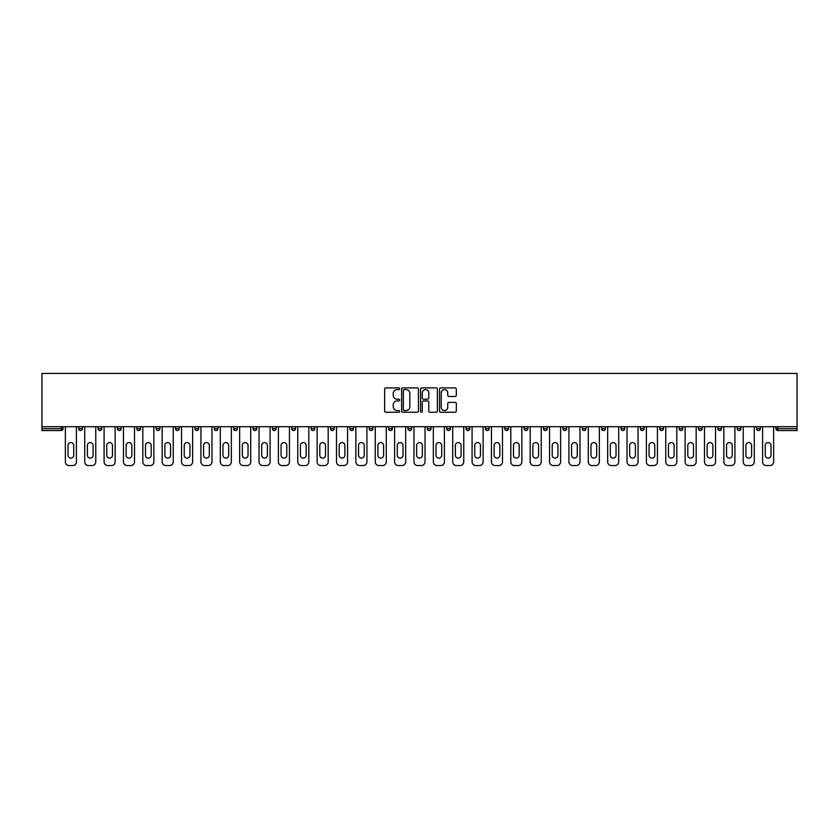 <?xml version="1.0" encoding="UTF-8"?>
<svg xmlns="http://www.w3.org/2000/svg" width="839" height="839" viewBox="0 0 839 839"><rect width="100%" height="100%" fill="white"/><g stroke="black" fill="none" stroke-linecap="round" stroke-linejoin="round"><path stroke-width="1.26" d="M399.637 388.74A0.849 0.849 0 0 0 398.787 387.88L385.835 387.88A1.217 1.217 0 0 0 384.619 389.107L384.619 411.037A1.217 1.217 0 0 0 385.835 412.253L398.787 412.253A0.849 0.849 0 0 0 399.637 411.404A0.849 0.849 0 0 0 398.787 410.554L397.109 410.554A3.901 3.901 0 0 1 393.208 406.653L393.208 404.818A3.901 3.901 0 0 1 397.109 400.927L398.787 400.927A0.849 0.849 0 0 0 399.637 400.067A0.849 0.849 0 0 0 398.787 399.217L397.109 399.217A3.901 3.901 0 0 1 393.208 395.316L393.208 393.491A3.901 3.901 0 0 1 397.109 389.59L398.787 389.59A0.849 0.849 0 0 0 399.637 388.74M455.116 396.48A1.217 1.217 0 0 0 456.332 395.253L456.332 389.107A1.217 1.217 0 0 0 455.116 387.88L440.737 387.88A1.217 1.217 0 0 0 439.521 389.107L439.521 411.037A1.217 1.217 0 0 0 440.737 412.253L455.116 412.253A1.217 1.217 0 0 0 456.332 411.037L456.332 403.601A1.217 1.217 0 0 0 455.116 402.384L448.959 402.384A1.217 1.217 0 0 0 447.743 403.601L447.743 407.293A3.262 3.262 0 0 1 444.481 410.554A3.262 3.262 0 0 1 441.22 407.293L441.22 392.851A3.262 3.262 0 0 1 444.481 389.59A3.262 3.262 0 0 1 447.743 392.851L447.743 395.253A1.217 1.217 0 0 0 448.959 396.48L455.116 396.48M797.05 426.705L41.95 426.705L41.95 373.439L797.05 373.439L797.05 430.554L777.805 430.554A1.867 1.867 0 0 1 775.949 428.687L775.949 426.705M418.43 389.107A1.217 1.217 0 0 0 417.214 387.88L402.835 387.88A1.217 1.217 0 0 0 401.619 389.107L401.619 411.037A1.217 1.217 0 0 0 402.835 412.253L417.214 412.253A1.217 1.217 0 0 0 418.43 411.037L418.43 389.107M421.786 387.88L436.165 387.88A1.217 1.217 0 0 1 437.381 389.107L437.381 411.037A1.217 1.217 0 0 1 436.165 412.253L430.008 412.253A1.217 1.217 0 0 1 428.792 411.037L428.792 402.143A1.217 1.217 0 0 0 427.575 400.927L423.496 400.927A1.217 1.217 0 0 0 422.269 402.143L422.269 411.404A0.849 0.849 0 0 1 421.419 412.253A0.849 0.849 0 0 1 420.57 411.404L420.57 389.107A1.217 1.217 0 0 1 421.786 387.88M63.051 426.705L63.051 428.687A1.867 1.867 0 0 1 61.195 430.554L41.95 430.554L41.95 428.687L61.195 428.687L61.195 426.705M41.95 426.705L41.95 428.687M78.698 426.705L78.698 428.687L78.698 426.705M61.195 430.554A1.867 1.867 0 0 0 63.051 428.687A1.867 1.867 0 0 1 61.195 430.554L61.195 428.687L63.051 428.687M80.565 430.554A1.867 1.867 0 0 1 78.698 428.687A1.867 1.867 0 0 0 80.565 430.554A1.867 1.867 0 0 0 82.421 428.687L82.421 426.705L82.421 428.687A1.867 1.867 0 0 1 80.565 430.554A1.867 1.867 0 0 1 78.698 428.687L82.421 428.687A1.867 1.867 0 0 1 80.565 430.554M98.069 426.705L98.069 428.687L98.069 426.705M101.792 426.705L101.792 428.687A1.867 1.867 0 0 1 99.925 430.554A1.867 1.867 0 0 1 98.069 428.687A1.867 1.867 0 0 0 99.925 430.554A1.867 1.867 0 0 0 101.792 428.687A1.867 1.867 0 0 1 99.925 430.554A1.867 1.867 0 0 1 98.069 428.687L101.792 428.687M117.439 426.705L117.439 428.687L117.439 426.705M121.162 426.705L121.162 428.687L121.162 426.705M136.799 428.687A1.867 1.867 0 0 0 138.666 430.554A1.867 1.867 0 0 0 140.532 428.687A1.867 1.867 0 0 1 138.666 430.554A1.867 1.867 0 0 0 140.532 428.687L140.532 426.705L140.532 428.687L136.799 428.687A1.867 1.867 0 0 0 138.666 430.554A1.867 1.867 0 0 1 136.799 428.687L136.799 426.705M156.169 426.705L156.169 428.687L156.169 426.705M159.892 426.705L159.892 428.687L159.892 426.705M179.263 426.705L179.263 428.687A1.867 1.867 0 0 1 177.396 430.554A1.867 1.867 0 0 1 175.54 428.687L175.54 426.705M196.766 430.554A1.867 1.867 0 0 0 198.633 428.687L198.633 426.705L198.633 428.687A1.867 1.867 0 0 1 196.766 430.554A1.867 1.867 0 0 1 194.91 428.687L194.91 426.705M214.27 426.705L214.27 428.687L214.27 426.705M218.004 426.705L218.004 428.687A1.867 1.867 0 0 1 216.137 430.554A1.867 1.867 0 0 1 214.27 428.687L218.004 428.687A1.867 1.867 0 0 1 216.137 430.554M237.364 426.705L237.364 428.687A1.867 1.867 0 0 1 235.507 430.554A1.867 1.867 0 0 1 233.641 428.687L233.641 426.705M254.878 430.554A1.867 1.867 0 0 0 256.734 428.687L256.734 426.705L256.734 428.687A1.867 1.867 0 0 1 254.878 430.554A1.867 1.867 0 0 1 253.011 428.687L253.011 426.705M276.104 426.705L276.104 428.687A1.867 1.867 0 0 1 274.238 430.554A1.867 1.867 0 0 1 272.381 428.687L272.381 426.705M291.741 426.705L291.741 428.687L291.741 426.705M295.475 426.705L295.475 428.687A1.867 1.867 0 0 1 293.608 430.554A1.867 1.867 0 0 1 291.741 428.687L295.475 428.687A1.867 1.867 0 0 1 293.608 430.554M314.835 426.705L314.835 428.687L311.112 428.687A1.867 1.867 0 0 0 312.978 430.554A1.867 1.867 0 0 1 311.112 428.687L311.112 426.705M332.349 430.554A1.867 1.867 0 0 0 334.205 428.687L334.205 426.705L334.205 428.687A1.867 1.867 0 0 1 332.349 430.554A1.867 1.867 0 0 1 330.482 428.687L330.482 426.705M353.576 426.705L353.576 428.687A1.867 1.867 0 0 1 351.709 430.554A1.867 1.867 0 0 1 349.853 428.687L349.853 426.705M369.223 426.705L369.223 428.687L369.223 426.705M372.946 426.705L372.946 428.687A1.867 1.867 0 0 1 371.079 430.554A1.867 1.867 0 0 1 369.223 428.687L372.946 428.687A1.867 1.867 0 0 1 371.079 430.554M392.306 426.705L392.306 428.687A1.867 1.867 0 0 1 390.45 430.554A1.867 1.867 0 0 1 388.583 428.687L388.583 426.705M407.953 428.687L411.676 428.687A1.867 1.867 0 0 1 409.82 430.554A1.867 1.867 0 0 0 411.676 428.687L411.676 426.705L411.676 428.687A1.867 1.867 0 0 1 409.82 430.554A1.867 1.867 0 0 1 407.953 428.687L407.953 426.705M431.047 426.705L431.047 428.687A1.867 1.867 0 0 1 429.18 430.554A1.867 1.867 0 0 1 427.324 428.687L427.324 426.705M446.694 426.705L446.694 428.687L446.694 426.705M450.417 426.705L450.417 428.687L450.417 426.705M466.054 426.705L466.054 428.687L466.054 426.705M469.777 426.705L469.777 428.687A1.867 1.867 0 0 1 467.921 430.554A1.867 1.867 0 0 1 466.054 428.687L469.777 428.687A1.867 1.867 0 0 1 467.921 430.554M485.424 426.705L485.424 428.687L485.424 426.705M489.147 426.705L489.147 428.687L489.147 426.705M504.795 426.705L504.795 428.687L504.795 426.705M508.518 426.705L508.518 428.687A1.867 1.867 0 0 1 506.651 430.554A1.867 1.867 0 0 1 504.795 428.687A1.867 1.867 0 0 0 506.651 430.554A1.867 1.867 0 0 0 508.518 428.687A1.867 1.867 0 0 1 506.651 430.554A1.867 1.867 0 0 1 504.795 428.687L508.518 428.687M527.888 426.705L527.888 428.687A1.867 1.867 0 0 1 526.022 430.554A1.867 1.867 0 0 1 524.165 428.687L524.165 426.705M547.259 426.705L547.259 428.687L543.525 428.687A1.867 1.867 0 0 0 545.392 430.554A1.867 1.867 0 0 1 543.525 428.687L543.525 426.705M566.619 426.705L566.619 428.687A1.867 1.867 0 0 1 564.762 430.554A1.867 1.867 0 0 1 562.896 428.687L562.896 426.705M582.266 426.705L582.266 428.687L582.266 426.705M585.989 426.705L585.989 428.687A1.867 1.867 0 0 1 584.122 430.554A1.867 1.867 0 0 1 582.266 428.687A1.867 1.867 0 0 0 584.122 430.554A1.867 1.867 0 0 1 582.266 428.687L585.989 428.687A1.867 1.867 0 0 1 584.122 430.554M605.359 426.705L605.359 428.687A1.867 1.867 0 0 1 603.493 430.554A1.867 1.867 0 0 1 601.636 428.687L601.636 426.705M624.73 426.705L624.73 428.687L620.996 428.687A1.867 1.867 0 0 0 622.863 430.554A1.867 1.867 0 0 1 620.996 428.687L620.996 426.705M644.09 426.705L644.09 428.687A1.867 1.867 0 0 1 642.234 430.554A1.867 1.867 0 0 1 640.367 428.687L640.367 426.705M663.46 426.705L663.46 428.687L659.737 428.687A1.867 1.867 0 0 0 661.604 430.554A1.867 1.867 0 0 1 659.737 428.687L659.737 426.705M682.831 426.705L682.831 428.687A1.867 1.867 0 0 1 680.964 430.554A1.867 1.867 0 0 1 679.108 428.687L679.108 426.705M702.201 426.705L702.201 428.687L698.468 428.687A1.867 1.867 0 0 0 700.334 430.554A1.867 1.867 0 0 1 698.468 428.687L698.468 426.705M721.561 426.705L721.561 428.687A1.867 1.867 0 0 1 719.705 430.554A1.867 1.867 0 0 1 717.838 428.687L717.838 426.705M740.931 426.705L740.931 428.687L737.208 428.687A1.867 1.867 0 0 0 739.075 430.554A1.867 1.867 0 0 1 737.208 428.687L737.208 426.705M760.302 426.705L760.302 428.687L756.579 428.687A1.867 1.867 0 0 0 758.435 430.554A1.867 1.867 0 0 1 756.579 428.687L756.579 426.705M119.295 430.554A1.867 1.867 0 0 1 117.439 428.687A1.867 1.867 0 0 0 119.295 430.554A1.867 1.867 0 0 0 121.162 428.687A1.867 1.867 0 0 1 119.295 430.554A1.867 1.867 0 0 1 117.439 428.687L121.162 428.687A1.867 1.867 0 0 1 119.295 430.554M158.036 430.554A1.867 1.867 0 0 1 156.169 428.687A1.867 1.867 0 0 0 158.036 430.554A1.867 1.867 0 0 0 159.892 428.687A1.867 1.867 0 0 1 158.036 430.554A1.867 1.867 0 0 1 156.169 428.687L159.892 428.687A1.867 1.867 0 0 1 158.036 430.554M312.978 430.554A1.867 1.867 0 0 0 314.835 428.687A1.867 1.867 0 0 1 312.978 430.554A1.867 1.867 0 0 1 311.112 428.687M448.55 430.554A1.867 1.867 0 0 1 446.694 428.687L450.417 428.687A1.867 1.867 0 0 1 448.55 430.554A1.867 1.867 0 0 0 450.417 428.687A1.867 1.867 0 0 1 448.55 430.554M487.291 430.554A1.867 1.867 0 0 1 485.424 428.687A1.867 1.867 0 0 0 487.291 430.554A1.867 1.867 0 0 0 489.147 428.687A1.867 1.867 0 0 1 487.291 430.554A1.867 1.867 0 0 1 485.424 428.687L489.147 428.687M545.392 430.554A1.867 1.867 0 0 0 547.259 428.687A1.867 1.867 0 0 1 545.392 430.554A1.867 1.867 0 0 1 543.525 428.687M622.863 430.554A1.867 1.867 0 0 0 624.73 428.687A1.867 1.867 0 0 1 622.863 430.554A1.867 1.867 0 0 1 620.996 428.687M663.46 428.687A1.867 1.867 0 0 1 661.604 430.554A1.867 1.867 0 0 0 663.46 428.687A1.867 1.867 0 0 1 661.604 430.554A1.867 1.867 0 0 1 659.737 428.687M700.334 430.554A1.867 1.867 0 0 0 702.201 428.687A1.867 1.867 0 0 1 700.334 430.554A1.867 1.867 0 0 1 698.468 428.687M719.705 430.554A1.867 1.867 0 0 0 721.561 428.687A1.867 1.867 0 0 1 719.705 430.554M739.075 430.554A1.867 1.867 0 0 0 740.931 428.687A1.867 1.867 0 0 1 739.075 430.554A1.867 1.867 0 0 1 737.208 428.687M758.435 430.554A1.867 1.867 0 0 0 760.302 428.687A1.867 1.867 0 0 1 758.435 430.554A1.867 1.867 0 0 1 756.579 428.687M777.805 426.705L777.805 430.554A1.867 1.867 0 0 1 775.949 428.687L797.05 428.687M404.178 389.59A0.849 0.849 0 0 0 403.318 390.439L403.318 409.694A0.849 0.849 0 0 0 404.178 410.554L405.94 410.554A3.901 3.901 0 0 0 409.841 406.653L409.841 393.491A3.901 3.901 0 0 0 405.94 389.59L404.178 389.59M428.792 392.914A3.262 3.262 0 0 0 425.53 389.653A3.262 3.262 0 0 0 422.269 392.914L422.269 398.001A1.217 1.217 0 0 0 423.496 399.217L427.575 399.217A1.217 1.217 0 0 0 428.792 398.001L428.792 392.914M73.738 445.446A2.853 2.853 0 0 0 70.875 442.593A2.853 2.853 0 0 0 68.022 445.446A2.853 2.853 0 0 1 70.875 442.593A2.853 2.853 0 0 1 73.738 445.446L73.738 455.252A2.853 2.853 0 0 1 70.875 458.115A2.853 2.853 0 0 1 68.022 455.252A2.853 2.853 0 0 0 70.875 458.115A2.853 2.853 0 0 0 73.738 455.252M65.358 426.705L65.358 461.838L65.358 426.705M69.081 465.561L72.678 465.561L69.081 465.561A3.723 3.723 0 0 1 65.358 461.838M76.401 426.705L76.401 461.838L76.401 426.705M68.022 455.252L68.022 445.446M72.678 465.561A3.723 3.723 0 0 0 76.401 461.838M93.098 445.446A2.853 2.853 0 0 0 90.245 442.593A2.853 2.853 0 0 0 87.392 445.446A2.853 2.853 0 0 1 90.245 442.593A2.853 2.853 0 0 1 93.098 445.446L93.098 455.252A2.853 2.853 0 0 1 90.245 458.115A2.853 2.853 0 0 1 87.392 455.252A2.853 2.853 0 0 0 90.245 458.115A2.853 2.853 0 0 0 93.098 455.252M84.718 426.705L84.718 461.838L84.718 426.705M88.441 465.561L92.049 465.561L88.441 465.561A3.723 3.723 0 0 1 84.718 461.838M95.772 426.705L95.772 461.838L95.772 426.705M112.468 445.446A2.853 2.853 0 0 0 109.615 442.593A2.853 2.853 0 0 0 106.763 445.446A2.853 2.853 0 0 1 109.615 442.593A2.853 2.853 0 0 1 112.468 445.446L112.468 455.252A2.853 2.853 0 0 1 109.615 458.115A2.853 2.853 0 0 1 106.763 455.252A2.853 2.853 0 0 0 109.615 458.115A2.853 2.853 0 0 0 112.468 455.252M104.088 426.705L104.088 461.838L104.088 426.705M107.812 465.561L111.409 465.561L107.812 465.561A3.723 3.723 0 0 1 104.088 461.838M115.142 426.705L115.142 461.838L115.142 426.705M131.838 445.446A2.853 2.853 0 0 0 128.986 442.593A2.853 2.853 0 0 0 126.123 445.446A2.853 2.853 0 0 1 128.986 442.593A2.853 2.853 0 0 1 131.838 445.446L131.838 455.252A2.853 2.853 0 0 1 128.986 458.115A2.853 2.853 0 0 1 126.123 455.252A2.853 2.853 0 0 0 128.986 458.115A2.853 2.853 0 0 0 131.838 455.252M123.459 426.705L123.459 461.838L123.459 426.705M127.182 465.561L130.779 465.561L127.182 465.561A3.723 3.723 0 0 1 123.459 461.838M134.502 426.705L134.502 461.838L134.502 426.705M151.209 445.446A2.853 2.853 0 0 0 148.346 442.593A2.853 2.853 0 0 0 145.493 445.446A2.853 2.853 0 0 1 148.346 442.593A2.853 2.853 0 0 1 151.209 445.446L151.209 455.252A2.853 2.853 0 0 1 148.346 458.115A2.853 2.853 0 0 1 145.493 455.252A2.853 2.853 0 0 0 148.346 458.115A2.853 2.853 0 0 0 151.209 455.252M142.829 426.705L142.829 461.838L142.829 426.705M146.552 465.561L150.15 465.561L146.552 465.561A3.723 3.723 0 0 1 142.829 461.838M153.873 426.705L153.873 461.838L153.873 426.705M170.569 445.446A2.853 2.853 0 0 0 167.716 442.593A2.853 2.853 0 0 0 164.863 445.446A2.853 2.853 0 0 1 167.716 442.593A2.853 2.853 0 0 1 170.569 445.446L170.569 455.252A2.853 2.853 0 0 1 167.716 458.115A2.853 2.853 0 0 1 164.863 455.252A2.853 2.853 0 0 0 167.716 458.115A2.853 2.853 0 0 0 170.569 455.252M162.189 426.705L162.189 461.838L162.189 426.705M165.912 465.561L169.52 465.561L165.912 465.561A3.723 3.723 0 0 1 162.189 461.838M173.243 426.705L173.243 461.838L173.243 426.705M87.392 455.252L87.392 445.446M92.049 465.561A3.723 3.723 0 0 0 95.772 461.838M106.763 455.252L106.763 445.446M111.409 465.561A3.723 3.723 0 0 0 115.142 461.838M126.123 455.252L126.123 445.446M130.779 465.561A3.723 3.723 0 0 0 134.502 461.838M145.493 455.252L145.493 445.446M150.15 465.561A3.723 3.723 0 0 0 153.873 461.838M164.863 455.252L164.863 445.446M169.52 465.561A3.723 3.723 0 0 0 173.243 461.838M189.939 445.446A2.853 2.853 0 0 0 187.087 442.593A2.853 2.853 0 0 0 184.234 445.446A2.853 2.853 0 0 1 187.087 442.593A2.853 2.853 0 0 1 189.939 445.446L189.939 455.252A2.853 2.853 0 0 1 187.087 458.115A2.853 2.853 0 0 1 184.234 455.252A2.853 2.853 0 0 0 187.087 458.115A2.853 2.853 0 0 0 189.939 455.252M181.56 426.705L181.56 461.838L181.56 426.705M185.283 465.561L188.89 465.561L185.283 465.561A3.723 3.723 0 0 1 181.56 461.838M192.613 426.705L192.613 461.838L192.613 426.705M184.234 455.252L184.234 445.446M188.89 465.561A3.723 3.723 0 0 0 192.613 461.838M209.31 445.446A2.853 2.853 0 0 0 206.457 442.593A2.853 2.853 0 0 0 203.594 445.446A2.853 2.853 0 0 1 206.457 442.593A2.853 2.853 0 0 1 209.31 445.446L209.31 455.252A2.853 2.853 0 0 1 206.457 458.115A2.853 2.853 0 0 1 203.594 455.252A2.853 2.853 0 0 0 206.457 458.115A2.853 2.853 0 0 0 209.31 455.252M200.93 426.705L200.93 461.838L200.93 426.705M204.653 465.561L208.25 465.561L204.653 465.561A3.723 3.723 0 0 1 200.93 461.838M211.973 426.705L211.973 461.838L211.973 426.705M203.594 455.252L203.594 445.446M208.25 465.561A3.723 3.723 0 0 0 211.973 461.838M228.68 445.446A2.853 2.853 0 0 0 225.817 442.593A2.853 2.853 0 0 0 222.964 445.446A2.853 2.853 0 0 1 225.817 442.593A2.853 2.853 0 0 1 228.68 445.446L228.68 455.252A2.853 2.853 0 0 1 225.817 458.115A2.853 2.853 0 0 1 222.964 455.252A2.853 2.853 0 0 0 225.817 458.115A2.853 2.853 0 0 0 228.68 455.252M220.3 426.705L220.3 461.838L220.3 426.705M224.023 465.561L227.621 465.561L224.023 465.561A3.723 3.723 0 0 1 220.3 461.838M231.344 426.705L231.344 461.838L231.344 426.705M222.964 455.252L222.964 445.446M227.621 465.561A3.723 3.723 0 0 0 231.344 461.838M248.04 445.446A2.853 2.853 0 0 0 245.187 442.593A2.853 2.853 0 0 0 242.335 445.446A2.853 2.853 0 0 1 245.187 442.593A2.853 2.853 0 0 1 248.04 445.446L248.04 455.252A2.853 2.853 0 0 1 245.187 458.115A2.853 2.853 0 0 1 242.335 455.252A2.853 2.853 0 0 0 245.187 458.115A2.853 2.853 0 0 0 248.04 455.252M239.66 426.705L239.66 461.838L239.66 426.705M243.383 465.561L246.991 465.561L243.383 465.561A3.723 3.723 0 0 1 239.66 461.838M250.714 426.705L250.714 461.838L250.714 426.705M242.335 455.252L242.335 445.446M246.991 465.561A3.723 3.723 0 0 0 250.714 461.838M267.41 445.446A2.853 2.853 0 0 0 264.558 442.593A2.853 2.853 0 0 0 261.705 445.446A2.853 2.853 0 0 1 264.558 442.593A2.853 2.853 0 0 1 267.41 445.446L267.41 455.252A2.853 2.853 0 0 1 264.558 458.115A2.853 2.853 0 0 1 261.705 455.252A2.853 2.853 0 0 0 264.558 458.115A2.853 2.853 0 0 0 267.41 455.252M259.031 426.705L259.031 461.838L259.031 426.705M262.754 465.561L266.362 465.561L262.754 465.561A3.723 3.723 0 0 1 259.031 461.838M270.085 426.705L270.085 461.838L270.085 426.705M261.705 455.252L261.705 445.446M266.362 465.561A3.723 3.723 0 0 0 270.085 461.838M286.781 445.446A2.853 2.853 0 0 0 283.928 442.593A2.853 2.853 0 0 0 281.065 445.446A2.853 2.853 0 0 1 283.928 442.593A2.853 2.853 0 0 1 286.781 445.446L286.781 455.252A2.853 2.853 0 0 1 283.928 458.115A2.853 2.853 0 0 1 281.065 455.252A2.853 2.853 0 0 0 283.928 458.115A2.853 2.853 0 0 0 286.781 455.252M278.401 426.705L278.401 461.838L278.401 426.705M282.124 465.561L285.721 465.561L282.124 465.561A3.723 3.723 0 0 1 278.401 461.838M289.445 426.705L289.445 461.838L289.445 426.705M281.065 455.252L281.065 445.446M285.721 465.561A3.723 3.723 0 0 0 289.445 461.838M306.151 445.446A2.853 2.853 0 0 0 303.288 442.593A2.853 2.853 0 0 0 300.435 445.446A2.853 2.853 0 0 1 303.288 442.593A2.853 2.853 0 0 1 306.151 445.446L306.151 455.252A2.853 2.853 0 0 1 303.288 458.115A2.853 2.853 0 0 1 300.435 455.252A2.853 2.853 0 0 0 303.288 458.115A2.853 2.853 0 0 0 306.151 455.252M297.772 426.705L297.772 461.838L297.772 426.705M301.495 465.561L305.092 465.561L301.495 465.561A3.723 3.723 0 0 1 297.772 461.838M308.815 426.705L308.815 461.838L308.815 426.705M300.435 455.252L300.435 445.446M305.092 465.561A3.723 3.723 0 0 0 308.815 461.838M325.511 445.446A2.853 2.853 0 0 0 322.658 442.593A2.853 2.853 0 0 0 319.806 445.446A2.853 2.853 0 0 1 322.658 442.593A2.853 2.853 0 0 1 325.511 445.446L325.511 455.252A2.853 2.853 0 0 1 322.658 458.115A2.853 2.853 0 0 1 319.806 455.252A2.853 2.853 0 0 0 322.658 458.115A2.853 2.853 0 0 0 325.511 455.252M317.132 426.705L317.132 461.838L317.132 426.705M320.865 465.561L324.462 465.561L320.865 465.561A3.723 3.723 0 0 1 317.132 461.838M328.185 426.705L328.185 461.838L328.185 426.705M319.806 455.252L319.806 445.446M324.462 465.561A3.723 3.723 0 0 0 328.185 461.838M344.881 445.446A2.853 2.853 0 0 0 342.029 442.593A2.853 2.853 0 0 0 339.176 445.446A2.853 2.853 0 0 1 342.029 442.593A2.853 2.853 0 0 1 344.881 445.446L344.881 455.252A2.853 2.853 0 0 1 342.029 458.115A2.853 2.853 0 0 1 339.176 455.252A2.853 2.853 0 0 0 342.029 458.115A2.853 2.853 0 0 0 344.881 455.252M336.502 426.705L336.502 461.838L336.502 426.705M340.225 465.561L343.833 465.561L340.225 465.561A3.723 3.723 0 0 1 336.502 461.838M347.556 426.705L347.556 461.838L347.556 426.705M339.176 455.252L339.176 445.446M343.833 465.561A3.723 3.723 0 0 0 347.556 461.838M364.252 445.446A2.853 2.853 0 0 0 361.399 442.593A2.853 2.853 0 0 0 358.536 445.446A2.853 2.853 0 0 1 361.399 442.593A2.853 2.853 0 0 1 364.252 445.446L364.252 455.252A2.853 2.853 0 0 1 361.399 458.115A2.853 2.853 0 0 1 358.536 455.252A2.853 2.853 0 0 0 361.399 458.115A2.853 2.853 0 0 0 364.252 455.252M355.872 426.705L355.872 461.838L355.872 426.705M359.595 465.561L363.193 465.561L359.595 465.561A3.723 3.723 0 0 1 355.872 461.838M366.926 426.705L366.926 461.838L366.926 426.705M358.536 455.252L358.536 445.446M363.193 465.561A3.723 3.723 0 0 0 366.926 461.838M383.622 445.446A2.853 2.853 0 0 0 380.759 442.593A2.853 2.853 0 0 0 377.907 445.446A2.853 2.853 0 0 1 380.759 442.593A2.853 2.853 0 0 1 383.622 445.446L383.622 455.252A2.853 2.853 0 0 1 380.759 458.115A2.853 2.853 0 0 1 377.907 455.252A2.853 2.853 0 0 0 380.759 458.115A2.853 2.853 0 0 0 383.622 455.252M375.243 426.705L375.243 461.838L375.243 426.705M378.966 465.561L382.563 465.561L378.966 465.561A3.723 3.723 0 0 1 375.243 461.838M386.286 426.705L386.286 461.838L386.286 426.705M377.907 455.252L377.907 445.446M382.563 465.561A3.723 3.723 0 0 0 386.286 461.838M402.993 445.446A2.853 2.853 0 0 0 400.13 442.593A2.853 2.853 0 0 0 397.277 445.446A2.853 2.853 0 0 1 400.13 442.593A2.853 2.853 0 0 1 402.993 445.446L402.993 455.252A2.853 2.853 0 0 1 400.13 458.115A2.853 2.853 0 0 1 397.277 455.252A2.853 2.853 0 0 0 400.13 458.115A2.853 2.853 0 0 0 402.993 455.252M394.603 426.705L394.603 461.838L394.603 426.705M398.336 465.561L401.933 465.561L398.336 465.561A3.723 3.723 0 0 1 394.603 461.838M405.657 426.705L405.657 461.838L405.657 426.705M397.277 455.252L397.277 445.446M401.933 465.561A3.723 3.723 0 0 0 405.657 461.838M422.353 445.446A2.853 2.853 0 0 0 419.5 442.593A2.853 2.853 0 0 0 416.647 445.446A2.853 2.853 0 0 1 419.5 442.593A2.853 2.853 0 0 1 422.353 445.446L422.353 455.252A2.853 2.853 0 0 1 419.5 458.115A2.853 2.853 0 0 1 416.647 455.252A2.853 2.853 0 0 0 419.5 458.115A2.853 2.853 0 0 0 422.353 455.252M413.973 426.705L413.973 461.838L413.973 426.705M417.696 465.561L421.304 465.561L417.696 465.561A3.723 3.723 0 0 1 413.973 461.838M425.027 426.705L425.027 461.838L425.027 426.705M416.647 455.252L416.647 445.446M421.304 465.561A3.723 3.723 0 0 0 425.027 461.838M441.723 445.446A2.853 2.853 0 0 0 438.87 442.593A2.853 2.853 0 0 0 436.007 445.446A2.853 2.853 0 0 1 438.87 442.593A2.853 2.853 0 0 1 441.723 445.446L441.723 455.252A2.853 2.853 0 0 1 438.87 458.115A2.853 2.853 0 0 1 436.007 455.252A2.853 2.853 0 0 0 438.87 458.115A2.853 2.853 0 0 0 441.723 455.252M433.344 426.705L433.344 461.838L433.344 426.705M437.067 465.561L440.664 465.561L437.067 465.561A3.723 3.723 0 0 1 433.344 461.838M444.397 426.705L444.397 461.838L444.397 426.705M436.007 455.252L436.007 445.446M440.664 465.561A3.723 3.723 0 0 0 444.397 461.838M461.093 445.446A2.853 2.853 0 0 0 458.241 442.593A2.853 2.853 0 0 0 455.378 445.446A2.853 2.853 0 0 1 458.241 442.593A2.853 2.853 0 0 1 461.093 445.446L461.093 455.252A2.853 2.853 0 0 1 458.241 458.115A2.853 2.853 0 0 1 455.378 455.252A2.853 2.853 0 0 0 458.241 458.115A2.853 2.853 0 0 0 461.093 455.252M452.714 426.705L452.714 461.838L452.714 426.705M456.437 465.561L460.034 465.561L456.437 465.561A3.723 3.723 0 0 1 452.714 461.838M463.757 426.705L463.757 461.838L463.757 426.705M455.378 455.252L455.378 445.446M460.034 465.561A3.723 3.723 0 0 0 463.757 461.838M480.464 445.446A2.853 2.853 0 0 0 477.601 442.593A2.853 2.853 0 0 0 474.748 445.446A2.853 2.853 0 0 1 477.601 442.593A2.853 2.853 0 0 1 480.464 445.446L480.464 455.252A2.853 2.853 0 0 1 477.601 458.115A2.853 2.853 0 0 1 474.748 455.252A2.853 2.853 0 0 0 477.601 458.115A2.853 2.853 0 0 0 480.464 455.252M472.074 426.705L472.074 461.838L472.074 426.705M475.807 465.561L479.405 465.561L475.807 465.561A3.723 3.723 0 0 1 472.074 461.838M483.128 426.705L483.128 461.838L483.128 426.705M474.748 455.252L474.748 445.446M479.405 465.561A3.723 3.723 0 0 0 483.128 461.838M499.824 445.446A2.853 2.853 0 0 0 496.971 442.593A2.853 2.853 0 0 0 494.119 445.446A2.853 2.853 0 0 1 496.971 442.593A2.853 2.853 0 0 1 499.824 445.446L499.824 455.252A2.853 2.853 0 0 1 496.971 458.115A2.853 2.853 0 0 1 494.119 455.252A2.853 2.853 0 0 0 496.971 458.115A2.853 2.853 0 0 0 499.824 455.252M491.444 426.705L491.444 461.838L491.444 426.705M495.167 465.561L498.775 465.561L495.167 465.561A3.723 3.723 0 0 1 491.444 461.838M502.498 426.705L502.498 461.838L502.498 426.705M494.119 455.252L494.119 445.446M498.775 465.561A3.723 3.723 0 0 0 502.498 461.838M519.194 445.446A2.853 2.853 0 0 0 516.342 442.593A2.853 2.853 0 0 0 513.489 445.446A2.853 2.853 0 0 1 516.342 442.593A2.853 2.853 0 0 1 519.194 445.446L519.194 455.252A2.853 2.853 0 0 1 516.342 458.115A2.853 2.853 0 0 1 513.489 455.252A2.853 2.853 0 0 0 516.342 458.115A2.853 2.853 0 0 0 519.194 455.252M510.815 426.705L510.815 461.838L510.815 426.705M514.538 465.561L518.135 465.561L514.538 465.561A3.723 3.723 0 0 1 510.815 461.838M521.868 426.705L521.868 461.838L521.868 426.705M513.489 455.252L513.489 445.446M518.135 465.561A3.723 3.723 0 0 0 521.868 461.838M538.565 445.446A2.853 2.853 0 0 0 535.712 442.593A2.853 2.853 0 0 0 532.849 445.446A2.853 2.853 0 0 1 535.712 442.593A2.853 2.853 0 0 1 538.565 445.446L538.565 455.252A2.853 2.853 0 0 1 535.712 458.115A2.853 2.853 0 0 1 532.849 455.252A2.853 2.853 0 0 0 535.712 458.115A2.853 2.853 0 0 0 538.565 455.252M530.185 426.705L530.185 461.838L530.185 426.705M533.908 465.561L537.505 465.561L533.908 465.561A3.723 3.723 0 0 1 530.185 461.838M541.228 426.705L541.228 461.838L541.228 426.705M532.849 455.252L532.849 445.446M537.505 465.561A3.723 3.723 0 0 0 541.228 461.838M557.935 445.446A2.853 2.853 0 0 0 555.072 442.593A2.853 2.853 0 0 0 552.219 445.446A2.853 2.853 0 0 1 555.072 442.593A2.853 2.853 0 0 1 557.935 445.446L557.935 455.252A2.853 2.853 0 0 1 555.072 458.115A2.853 2.853 0 0 1 552.219 455.252A2.853 2.853 0 0 0 555.072 458.115A2.853 2.853 0 0 0 557.935 455.252M549.555 426.705L549.555 461.838L549.555 426.705M553.279 465.561L556.876 465.561L553.279 465.561A3.723 3.723 0 0 1 549.555 461.838M560.599 426.705L560.599 461.838L560.599 426.705M552.219 455.252L552.219 445.446M556.876 465.561A3.723 3.723 0 0 0 560.599 461.838M577.295 445.446A2.853 2.853 0 0 0 574.442 442.593A2.853 2.853 0 0 0 571.59 445.446A2.853 2.853 0 0 1 574.442 442.593A2.853 2.853 0 0 1 577.295 445.446L577.295 455.252A2.853 2.853 0 0 1 574.442 458.115A2.853 2.853 0 0 1 571.59 455.252A2.853 2.853 0 0 0 574.442 458.115A2.853 2.853 0 0 0 577.295 455.252M568.915 426.705L568.915 461.838L568.915 426.705M572.638 465.561L576.246 465.561L572.638 465.561A3.723 3.723 0 0 1 568.915 461.838M579.969 426.705L579.969 461.838L579.969 426.705M571.59 455.252L571.59 445.446M576.246 465.561A3.723 3.723 0 0 0 579.969 461.838M596.665 445.446A2.853 2.853 0 0 0 593.813 442.593A2.853 2.853 0 0 0 590.96 445.446A2.853 2.853 0 0 1 593.813 442.593A2.853 2.853 0 0 1 596.665 445.446L596.665 455.252A2.853 2.853 0 0 1 593.813 458.115A2.853 2.853 0 0 1 590.96 455.252A2.853 2.853 0 0 0 593.813 458.115A2.853 2.853 0 0 0 596.665 455.252M588.286 426.705L588.286 461.838L588.286 426.705M592.009 465.561L595.617 465.561L592.009 465.561A3.723 3.723 0 0 1 588.286 461.838M599.34 426.705L599.34 461.838L599.34 426.705M590.96 455.252L590.96 445.446M595.617 465.561A3.723 3.723 0 0 0 599.34 461.838M616.036 445.446A2.853 2.853 0 0 0 613.183 442.593A2.853 2.853 0 0 0 610.32 445.446A2.853 2.853 0 0 1 613.183 442.593A2.853 2.853 0 0 1 616.036 445.446L616.036 455.252A2.853 2.853 0 0 1 613.183 458.115A2.853 2.853 0 0 1 610.32 455.252A2.853 2.853 0 0 0 613.183 458.115A2.853 2.853 0 0 0 616.036 455.252M607.656 426.705L607.656 461.838L607.656 426.705M611.379 465.561L614.977 465.561L611.379 465.561A3.723 3.723 0 0 1 607.656 461.838M618.7 426.705L618.7 461.838L618.7 426.705M610.32 455.252L610.32 445.446M614.977 465.561A3.723 3.723 0 0 0 618.7 461.838M635.406 445.446A2.853 2.853 0 0 0 632.543 442.593A2.853 2.853 0 0 0 629.69 445.446A2.853 2.853 0 0 1 632.543 442.593A2.853 2.853 0 0 1 635.406 445.446L635.406 455.252A2.853 2.853 0 0 1 632.543 458.115A2.853 2.853 0 0 1 629.69 455.252A2.853 2.853 0 0 0 632.543 458.115A2.853 2.853 0 0 0 635.406 455.252M627.027 426.705L627.027 461.838L627.027 426.705M630.75 465.561L634.347 465.561L630.75 465.561A3.723 3.723 0 0 1 627.027 461.838M638.07 426.705L638.07 461.838L638.07 426.705M629.69 455.252L629.69 445.446M634.347 465.561A3.723 3.723 0 0 0 638.07 461.838M654.766 445.446A2.853 2.853 0 0 0 651.913 442.593A2.853 2.853 0 0 0 649.061 445.446A2.853 2.853 0 0 1 651.913 442.593A2.853 2.853 0 0 1 654.766 445.446L654.766 455.252A2.853 2.853 0 0 1 651.913 458.115A2.853 2.853 0 0 1 649.061 455.252A2.853 2.853 0 0 0 651.913 458.115A2.853 2.853 0 0 0 654.766 455.252M646.387 426.705L646.387 461.838L646.387 426.705M650.11 465.561L653.717 465.561L650.11 465.561A3.723 3.723 0 0 1 646.387 461.838M657.44 426.705L657.44 461.838L657.44 426.705M649.061 455.252L649.061 445.446M653.717 465.561A3.723 3.723 0 0 0 657.44 461.838M674.136 445.446A2.853 2.853 0 0 0 671.284 442.593A2.853 2.853 0 0 0 668.431 445.446A2.853 2.853 0 0 1 671.284 442.593A2.853 2.853 0 0 1 674.136 445.446L674.136 455.252A2.853 2.853 0 0 1 671.284 458.115A2.853 2.853 0 0 1 668.431 455.252A2.853 2.853 0 0 0 671.284 458.115A2.853 2.853 0 0 0 674.136 455.252M665.757 426.705L665.757 461.838L665.757 426.705M669.48 465.561L673.088 465.561L669.48 465.561A3.723 3.723 0 0 1 665.757 461.838M676.811 426.705L676.811 461.838L676.811 426.705M668.431 455.252L668.431 445.446M673.088 465.561A3.723 3.723 0 0 0 676.811 461.838M693.507 445.446A2.853 2.853 0 0 0 690.654 442.593A2.853 2.853 0 0 0 687.791 445.446A2.853 2.853 0 0 1 690.654 442.593A2.853 2.853 0 0 1 693.507 445.446L693.507 455.252A2.853 2.853 0 0 1 690.654 458.115A2.853 2.853 0 0 1 687.791 455.252A2.853 2.853 0 0 0 690.654 458.115A2.853 2.853 0 0 0 693.507 455.252M685.127 426.705L685.127 461.838L685.127 426.705M688.85 465.561L692.448 465.561L688.85 465.561A3.723 3.723 0 0 1 685.127 461.838M696.171 426.705L696.171 461.838L696.171 426.705M687.791 455.252L687.791 445.446M692.448 465.561A3.723 3.723 0 0 0 696.171 461.838M712.877 445.446A2.853 2.853 0 0 0 710.014 442.593A2.853 2.853 0 0 0 707.162 445.446A2.853 2.853 0 0 1 710.014 442.593A2.853 2.853 0 0 1 712.877 445.446L712.877 455.252A2.853 2.853 0 0 1 710.014 458.115A2.853 2.853 0 0 1 707.162 455.252A2.853 2.853 0 0 0 710.014 458.115A2.853 2.853 0 0 0 712.877 455.252M704.498 426.705L704.498 461.838L704.498 426.705M708.221 465.561L711.818 465.561L708.221 465.561A3.723 3.723 0 0 1 704.498 461.838M715.541 426.705L715.541 461.838L715.541 426.705M707.162 455.252L707.162 445.446M711.818 465.561A3.723 3.723 0 0 0 715.541 461.838M732.237 445.446A2.853 2.853 0 0 0 729.385 442.593A2.853 2.853 0 0 0 726.532 445.446A2.853 2.853 0 0 1 729.385 442.593A2.853 2.853 0 0 1 732.237 445.446L732.237 455.252A2.853 2.853 0 0 1 729.385 458.115A2.853 2.853 0 0 1 726.532 455.252A2.853 2.853 0 0 0 729.385 458.115A2.853 2.853 0 0 0 732.237 455.252M723.858 426.705L723.858 461.838L723.858 426.705M727.591 465.561L731.189 465.561L727.591 465.561A3.723 3.723 0 0 1 723.858 461.838M734.912 426.705L734.912 461.838L734.912 426.705M726.532 455.252L726.532 445.446M731.189 465.561A3.723 3.723 0 0 0 734.912 461.838M751.608 445.446A2.853 2.853 0 0 0 748.755 442.593A2.853 2.853 0 0 0 745.902 445.446A2.853 2.853 0 0 1 748.755 442.593A2.853 2.853 0 0 1 751.608 445.446L751.608 455.252A2.853 2.853 0 0 1 748.755 458.115A2.853 2.853 0 0 1 745.902 455.252A2.853 2.853 0 0 0 748.755 458.115A2.853 2.853 0 0 0 751.608 455.252M743.228 426.705L743.228 461.838L743.228 426.705M746.951 465.561L750.559 465.561L746.951 465.561A3.723 3.723 0 0 1 743.228 461.838M754.282 426.705L754.282 461.838L754.282 426.705M745.902 455.252L745.902 445.446M750.559 465.561A3.723 3.723 0 0 0 754.282 461.838M770.978 445.446A2.853 2.853 0 0 0 768.125 442.593A2.853 2.853 0 0 0 765.262 445.446A2.853 2.853 0 0 1 768.125 442.593A2.853 2.853 0 0 1 770.978 445.446L770.978 455.252A2.853 2.853 0 0 1 768.125 458.115A2.853 2.853 0 0 1 765.262 455.252A2.853 2.853 0 0 0 768.125 458.115A2.853 2.853 0 0 0 770.978 455.252M762.599 426.705L762.599 461.838L762.599 426.705M766.322 465.561L769.919 465.561L766.322 465.561A3.723 3.723 0 0 1 762.599 461.838M773.642 426.705L773.642 461.838L773.642 426.705M765.262 455.252L765.262 445.446M769.919 465.561A3.723 3.723 0 0 0 773.642 461.838M177.396 430.554A1.867 1.867 0 0 0 179.263 428.687L175.54 428.687M198.633 428.687L194.91 428.687M235.507 430.554A1.867 1.867 0 0 0 237.364 428.687L233.641 428.687M256.734 428.687L253.011 428.687M274.238 430.554A1.867 1.867 0 0 0 276.104 428.687L272.381 428.687M334.205 428.687L330.482 428.687M351.709 430.554A1.867 1.867 0 0 0 353.576 428.687L349.853 428.687M390.45 430.554A1.867 1.867 0 0 0 392.306 428.687L388.583 428.687M429.18 430.554A1.867 1.867 0 0 0 431.047 428.687L427.324 428.687M526.022 430.554A1.867 1.867 0 0 0 527.888 428.687L524.165 428.687M564.762 430.554A1.867 1.867 0 0 0 566.619 428.687L562.896 428.687M603.493 430.554A1.867 1.867 0 0 0 605.359 428.687L601.636 428.687M642.234 430.554A1.867 1.867 0 0 0 644.09 428.687L640.367 428.687M680.964 430.554A1.867 1.867 0 0 0 682.831 428.687L679.108 428.687M721.561 428.687L717.838 428.687M777.805 430.554A1.867 1.867 0 0 1 775.949 428.687"/></g></svg>
